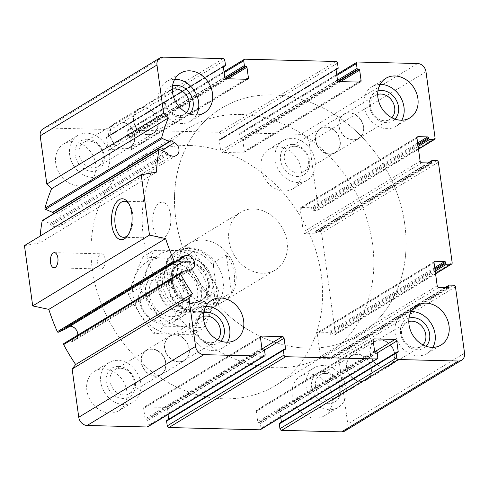 <?xml version="1.0" encoding="UTF-8"?>
<svg xmlns="http://www.w3.org/2000/svg" width="489" height="489" viewBox="0 0 489 489"><rect width="100%" height="100%" fill="white"/><g stroke="black" fill="none" stroke-linecap="round" stroke-linejoin="round"><path stroke-width="0.37" stroke-dasharray="2.44 1.83" d="M408.804 321.548A13.992 11.504 58.8 0 0 406.451 322.569A13.992 11.504 58.8 0 0 403.871 340.497A13.992 11.504 58.8 0 0 420.962 346.493A13.992 11.504 58.8 0 0 422.954 344.879M384.14 366.933A13.992 11.504 -121.2 0 1 371.023 356.487A13.992 11.504 -121.2 0 1 375.057 341.609A13.992 11.504 -121.2 0 1 380.479 340.21A13.992 11.504 -121.2 0 1 393.602 350.656A13.992 11.504 -121.2 0 1 389.562 365.534A13.992 11.504 -121.2 0 1 384.14 366.933M377.685 94.395A13.992 11.504 58.8 0 0 375.338 95.416A13.992 11.504 58.8 0 0 372.759 113.338A13.992 11.504 58.8 0 0 389.843 119.334A13.992 11.504 58.8 0 0 391.836 117.727M353.027 139.775A13.992 11.504 -121.2 0 1 339.904 129.328A13.992 11.504 -121.2 0 1 343.938 114.457A13.992 11.504 -121.2 0 1 349.366 113.051A13.992 11.504 -121.2 0 1 362.483 123.497A13.992 11.504 -121.2 0 1 358.449 138.375A13.992 11.504 -121.2 0 1 353.027 139.775M172.293 89.242A13.992 11.504 58.8 0 0 169.94 90.263A13.992 11.504 58.8 0 0 167.36 108.185A13.992 11.504 58.8 0 0 184.451 114.188A13.992 11.504 58.8 0 0 186.443 112.574M147.629 134.628A13.992 11.504 -121.2 0 1 134.512 124.182A13.992 11.504 -121.2 0 1 138.546 109.304A13.992 11.504 -121.2 0 1 143.968 107.904A13.992 11.504 -121.2 0 1 157.091 118.35A13.992 11.504 -121.2 0 1 153.057 133.222A13.992 11.504 -121.2 0 1 147.629 134.628M203.406 316.395A13.992 11.504 58.8 0 0 201.058 317.416A13.992 11.504 58.8 0 0 198.479 335.344A13.992 11.504 58.8 0 0 215.563 341.34A13.992 11.504 58.8 0 0 217.556 339.727M178.748 361.781A13.992 11.504 -121.2 0 1 165.63 351.334A13.992 11.504 -121.2 0 1 169.665 336.456A13.992 11.504 -121.2 0 1 175.086 335.057A13.992 11.504 -121.2 0 1 188.204 345.503A13.992 11.504 -121.2 0 1 184.17 360.381A13.992 11.504 -121.2 0 1 178.748 361.781M338.651 81.492L242.037 140.08L241.126 140.062A0.844 0.691 -121.2 0 1 240.288 139.237L239.628 134.414A1.681 1.381 -121.2 0 1 240.863 132.843L300.845 134.347A8.417 6.919 -121.2 0 1 309.219 142.568L318.302 208.907A1.681 1.381 -121.2 0 1 317.068 210.478L312.709 210.368A0.844 0.691 -121.2 0 1 311.872 209.549L311.731 208.54A0.844 0.691 -121.2 0 0 310.894 207.721L301.444 207.483A1.681 1.381 -121.2 0 0 300.209 209.054L303.351 231.969A1.681 1.381 -121.2 0 0 305.026 233.614L314.476 233.852A0.844 0.691 -121.2 0 0 315.093 233.07L314.953 232.061A0.844 0.691 -121.2 0 1 315.57 231.279L319.934 231.383A1.681 1.381 -121.2 0 1 321.609 233.033L335.375 333.541A1.681 1.381 -121.2 0 1 334.14 335.112L329.782 335.002A0.844 0.691 -121.2 0 1 328.944 334.183L328.804 333.174A0.844 0.691 -121.2 0 0 327.966 332.355L318.516 332.117A1.681 1.381 -121.2 0 0 317.282 333.687L320.423 356.603A1.681 1.381 -121.2 0 0 322.098 358.248L331.548 358.486A0.844 0.691 -121.2 0 0 332.165 357.704L332.025 356.695A0.844 0.691 -121.2 0 1 332.642 355.913L337.007 356.023A1.681 1.381 -121.2 0 1 338.681 357.667L347.771 424A8.417 6.919 -121.2 0 1 344.861 431.017M279.574 423.187A0.844 0.691 -121.2 0 1 279.897 423.101L280.808 423.126A0.844 0.691 -121.2 0 0 281.426 422.337L281.389 422.08M280.741 417.337L279.989 411.885A1.681 1.381 -121.2 0 0 278.32 410.24L257.599 409.721A1.681 1.381 -121.2 0 0 256.364 411.292L257.795 421.744A0.844 0.691 -121.2 0 0 258.632 422.569L259.543 422.588A0.844 0.691 -121.2 0 1 260.38 423.413L261.04 428.236A1.681 1.381 -121.2 0 1 260.46 429.642M166.877 420.357A0.844 0.691 -121.2 0 1 167.201 420.271L168.112 420.296A0.844 0.691 -121.2 0 0 168.729 419.513L168.693 419.256M168.045 414.513L167.299 409.061A1.681 1.381 -121.2 0 0 165.624 407.41L144.903 406.891A1.681 1.381 -121.2 0 0 143.668 408.468L145.099 418.92A0.844 0.691 -121.2 0 0 145.936 419.739L146.847 419.764A0.844 0.691 -121.2 0 1 147.684 420.583L148.344 425.412A1.681 1.381 -121.2 0 1 147.764 426.811M63.894 343.522L70.147 340.79A0.844 0.691 -121.2 0 1 71.15 341.267A0.844 0.691 -121.2 0 0 72.225 341.713L75.135 339.934A7.573 6.229 -121.2 0 0 77.806 335.081M181.725 257.789L68.533 326.432A7.573 6.229 -121.2 0 1 69.97 326.224M68.533 326.432L65.22 327.379A0.844 0.691 -121.2 0 0 64.878 328.437A0.844 0.691 -121.2 0 1 64.744 329.39M24.45 245.612L39.719 242.941A176.78 145.337 -121.2 0 1 40.165 236.077M156.504 172.122L39.719 242.941M42.445 220.46A0.844 0.691 -121.2 0 1 43.05 220.435L50.098 223.497A0.844 0.691 -121.2 0 1 50.648 224.555A0.844 0.691 -121.2 0 0 51.284 225.637L54.878 226.755A7.573 6.229 -121.2 0 0 59.554 226.285A7.573 6.229 -121.2 0 0 62.17 219.983A7.573 6.229 -121.2 0 0 57.812 213.491L55.807 212.354M54.438 211.578L54.395 211.56A0.844 0.691 -121.2 0 0 53.435 211.951A0.844 0.691 -121.2 0 1 53.154 212.354M43.111 128.809A8.417 6.919 -121.2 0 1 46.376 127.965L106.357 129.469A1.681 1.381 -121.2 0 1 108.032 131.113L108.692 135.936A0.844 0.691 -121.2 0 1 108.075 136.724L107.164 136.7A0.844 0.691 -121.2 0 0 106.547 137.488L107.983 147.941A1.681 1.381 -121.2 0 0 109.658 149.585L130.374 150.105A1.681 1.381 -121.2 0 0 131.608 148.534L130.178 138.081A0.844 0.691 -121.2 0 0 129.34 137.256L128.43 137.232A0.844 0.691 -121.2 0 1 127.592 136.413L126.932 131.584A1.681 1.381 -121.2 0 1 128.167 130.013L219.048 132.293A1.681 1.381 -121.2 0 1 220.722 133.937L221.389 138.766A0.844 0.691 -121.2 0 1 220.771 139.548L219.861 139.524A0.844 0.691 -121.2 0 0 219.243 140.312L220.673 150.765A1.681 1.381 -121.2 0 0 222.348 152.409L243.07 152.929A1.681 1.381 -121.2 0 0 244.304 151.358L242.874 140.905A0.844 0.691 -121.2 0 0 242.037 140.08M78.76 185.869A23.148 19.034 -121.2 0 1 57.048 168.583A23.148 19.034 -121.2 0 1 63.729 143.962A23.148 19.034 -121.2 0 1 72.702 141.645A23.148 19.034 -121.2 0 1 94.414 158.931A23.148 19.034 -121.2 0 1 87.733 183.552A23.148 19.034 -121.2 0 1 78.76 185.869M284.152 191.022A23.148 19.034 -121.2 0 1 262.446 173.736A23.148 19.034 -121.2 0 1 269.121 149.114A23.148 19.034 -121.2 0 1 278.094 146.798A23.148 19.034 -121.2 0 1 299.806 164.084A23.148 19.034 -121.2 0 1 293.131 188.705A23.148 19.034 -121.2 0 1 284.152 191.022M315.271 418.181A23.148 19.034 -121.2 0 1 293.559 400.888A23.148 19.034 -121.2 0 1 300.24 376.273A23.148 19.034 -121.2 0 1 309.213 373.951A23.148 19.034 -121.2 0 1 330.925 391.243A23.148 19.034 -121.2 0 1 324.244 415.858A23.148 19.034 -121.2 0 1 315.271 418.181M109.878 413.028A23.148 19.034 -121.2 0 1 88.167 395.742A23.148 19.034 -121.2 0 1 94.842 371.12A23.148 19.034 -121.2 0 1 103.821 368.804A23.148 19.034 -121.2 0 1 125.526 386.09A23.148 19.034 -121.2 0 1 118.851 410.711A23.148 19.034 -121.2 0 1 109.878 413.028M189.579 247.746A33.674 27.684 58.8 0 0 176.523 251.12A33.674 27.684 58.8 0 0 170.313 294.268A33.674 27.684 58.8 0 0 211.45 308.706A33.674 27.684 58.8 0 0 221.156 272.893A33.674 27.684 58.8 0 0 189.579 247.746M202.385 239.983A33.674 27.684 58.8 0 0 189.329 243.357A33.674 27.684 58.8 0 0 183.118 286.499A33.674 27.684 58.8 0 0 224.255 300.937A33.674 27.684 58.8 0 0 233.962 265.13A33.674 27.684 58.8 0 0 202.385 239.983M189.445 145.502A132.586 109.004 58.8 0 0 138.039 158.778A132.586 109.004 58.8 0 0 113.589 328.669A132.586 109.004 58.8 0 0 275.545 385.515A132.586 109.004 58.8 0 0 313.785 244.512A132.586 109.004 58.8 0 0 189.445 145.502M272.929 94.866A132.586 109.004 58.8 0 0 221.529 108.148A132.586 109.004 58.8 0 0 197.079 278.039A132.586 109.004 58.8 0 0 359.03 334.879A132.586 109.004 58.8 0 0 397.27 193.876A132.586 109.004 58.8 0 0 272.929 94.866A132.586 109.004 58.8 0 0 221.529 108.148A132.586 109.004 58.8 0 0 197.079 278.039A132.586 109.004 58.8 0 0 359.03 334.879A132.586 109.004 58.8 0 0 397.27 193.876A132.586 109.004 58.8 0 0 272.929 94.866M105.135 259.182A7.573 3.814 91.4 0 1 101.26 268.993A7.573 3.814 91.4 0 1 97.635 261.322A7.573 3.814 91.4 0 1 101.639 253.84A7.573 3.814 91.4 0 1 105.135 259.182M128.894 203.852A18.026 9.077 91.4 0 1 129.573 204.769A18.026 9.077 91.4 0 1 132.69 213.962A18.026 9.077 91.4 0 1 128.833 234.06A18.026 9.077 91.4 0 1 128.118 234.94M170.563 214.909A18.026 9.077 91.4 0 1 161.339 238.253A18.026 9.077 91.4 0 1 152.715 220.001A18.026 9.077 91.4 0 1 162.244 202.208A18.026 9.077 91.4 0 1 170.563 214.909M117.751 360.35A23.148 19.034 58.8 0 0 108.778 362.673A23.148 19.034 58.8 0 0 104.505 392.337A23.148 19.034 58.8 0 0 132.782 402.258A23.148 19.034 58.8 0 0 139.463 377.642A23.148 19.034 58.8 0 0 117.751 360.35M118.576 366.383A16.834 13.845 58.8 0 0 109.285 390.191A16.834 13.845 58.8 0 0 134.475 390.821A16.834 13.845 58.8 0 0 118.576 366.383M120.337 368.26A13.992 11.504 58.8 0 0 114.909 369.666A13.992 11.504 58.8 0 0 112.329 387.588A13.992 11.504 58.8 0 0 129.42 393.584A13.992 11.504 58.8 0 0 133.454 378.706A13.992 11.504 58.8 0 0 120.337 368.26M155.392 375.949A13.992 11.504 -121.2 0 1 142.275 365.503A13.992 11.504 -121.2 0 1 146.309 350.625A13.992 11.504 -121.2 0 1 151.731 349.225A13.992 11.504 -121.2 0 1 164.848 359.672A13.992 11.504 -121.2 0 1 160.814 374.543A13.992 11.504 -121.2 0 1 155.392 375.949M323.143 365.503A23.148 19.034 58.8 0 0 314.17 367.82A23.148 19.034 58.8 0 0 309.898 397.484A23.148 19.034 58.8 0 0 338.18 407.41A23.148 19.034 58.8 0 0 344.855 382.789A23.148 19.034 58.8 0 0 323.143 365.503M323.969 371.536A16.834 13.845 58.8 0 0 314.684 395.344A16.834 13.845 58.8 0 0 339.867 395.974A16.834 13.845 58.8 0 0 323.969 371.536M325.729 373.413A13.992 11.504 58.8 0 0 320.307 374.812A13.992 11.504 58.8 0 0 317.728 392.74A13.992 11.504 58.8 0 0 334.812 398.737A13.992 11.504 58.8 0 0 338.846 383.859A13.992 11.504 58.8 0 0 325.729 373.413M360.784 381.096A13.992 11.504 -121.2 0 1 347.667 370.65A13.992 11.504 -121.2 0 1 351.701 355.778A13.992 11.504 -121.2 0 1 357.123 354.372A13.992 11.504 -121.2 0 1 370.24 364.818A13.992 11.504 -121.2 0 1 366.206 379.696A13.992 11.504 -121.2 0 1 360.784 381.096M292.031 138.35A23.148 19.034 58.8 0 0 283.052 140.667A23.148 19.034 58.8 0 0 278.785 170.331A23.148 19.034 58.8 0 0 307.061 180.258A23.148 19.034 58.8 0 0 313.736 155.636A23.148 19.034 58.8 0 0 292.031 138.35M292.856 144.377A16.834 13.845 58.8 0 0 283.565 168.185A16.834 13.845 58.8 0 0 308.748 168.815A16.834 13.845 58.8 0 0 292.856 144.377M294.61 146.26A13.992 11.504 58.8 0 0 289.188 147.66A13.992 11.504 58.8 0 0 286.609 165.582A13.992 11.504 58.8 0 0 303.7 171.584A13.992 11.504 58.8 0 0 307.734 156.706A13.992 11.504 58.8 0 0 294.61 146.26M329.665 153.943A13.992 11.504 -121.2 0 1 316.548 143.497A13.992 11.504 -121.2 0 1 320.582 128.619A13.992 11.504 -121.2 0 1 326.01 127.219A13.992 11.504 -121.2 0 1 339.128 137.666A13.992 11.504 -121.2 0 1 335.093 152.544A13.992 11.504 -121.2 0 1 329.665 153.943M86.632 133.197A23.148 19.034 58.8 0 0 77.659 135.514A23.148 19.034 58.8 0 0 73.387 165.178A23.148 19.034 58.8 0 0 101.669 175.105A23.148 19.034 58.8 0 0 108.344 150.484A23.148 19.034 58.8 0 0 86.632 133.197M87.458 139.224A16.834 13.845 58.8 0 0 78.173 163.033A16.834 13.845 58.8 0 0 103.356 163.668A16.834 13.845 58.8 0 0 87.458 139.224M89.218 141.107A13.992 11.504 58.8 0 0 83.796 142.507A13.992 11.504 58.8 0 0 81.217 160.435A13.992 11.504 58.8 0 0 98.301 166.431A13.992 11.504 58.8 0 0 102.335 151.553A13.992 11.504 58.8 0 0 89.218 141.107M124.273 148.79A13.992 11.504 -121.2 0 1 111.156 138.344A13.992 11.504 -121.2 0 1 115.19 123.466A13.992 11.504 -121.2 0 1 120.612 122.067A13.992 11.504 -121.2 0 1 133.729 132.513A13.992 11.504 -121.2 0 1 129.695 147.391A13.992 11.504 -121.2 0 1 124.273 148.79M205.814 306.426A23.148 19.034 58.8 0 0 197.69 308.742A23.148 19.034 58.8 0 0 193.424 338.406A23.148 19.034 58.8 0 0 221.7 348.333A23.148 19.034 58.8 0 0 227.513 342.202M203.65 312.954A16.834 13.845 58.8 0 0 197.862 335.717A16.834 13.845 58.8 0 0 220.722 341.102M174.695 79.267A23.148 19.034 58.8 0 0 166.578 81.59A23.148 19.034 58.8 0 0 162.305 111.254A23.148 19.034 58.8 0 0 190.588 121.18A23.148 19.034 58.8 0 0 196.395 115.049M172.538 85.801A16.834 13.845 58.8 0 0 166.743 108.558A16.834 13.845 58.8 0 0 189.604 113.949M380.094 84.42A23.148 19.034 58.8 0 0 371.97 86.742A23.148 19.034 58.8 0 0 367.704 116.406A23.148 19.034 58.8 0 0 395.98 126.327A23.148 19.034 58.8 0 0 401.793 120.202M377.93 90.954A16.834 13.845 58.8 0 0 372.141 113.711A16.834 13.845 58.8 0 0 395.002 119.102M411.206 311.579A23.148 19.034 58.8 0 0 403.089 313.895A23.148 19.034 58.8 0 0 398.816 343.559A23.148 19.034 58.8 0 0 427.099 353.486A23.148 19.034 58.8 0 0 432.906 347.355M409.042 318.107A16.834 13.845 58.8 0 0 403.254 340.87A16.834 13.845 58.8 0 0 426.115 346.255M155.435 376.255A14.309 11.767 -121.2 0 1 142.012 365.57A14.309 11.767 -121.2 0 1 146.138 350.35A14.309 11.767 -121.2 0 1 163.619 356.481A14.309 11.767 -121.2 0 1 160.979 374.819A14.309 11.767 -121.2 0 1 155.435 376.255M178.791 362.092A14.309 11.767 -121.2 0 1 165.368 351.402A14.309 11.767 -121.2 0 1 169.494 336.181A14.309 11.767 -121.2 0 1 186.975 342.318A14.309 11.767 -121.2 0 1 184.341 360.656A14.309 11.767 -121.2 0 1 178.791 362.092M124.316 149.096A14.309 11.767 -121.2 0 1 110.893 138.411A14.309 11.767 -121.2 0 1 115.025 123.191A14.309 11.767 -121.2 0 1 132.507 129.328A14.309 11.767 -121.2 0 1 129.866 147.666A14.309 11.767 -121.2 0 1 124.316 149.096M147.672 134.933A14.309 11.767 -121.2 0 1 134.255 124.249A14.309 11.767 -121.2 0 1 138.381 109.029A14.309 11.767 -121.2 0 1 155.863 115.166A14.309 11.767 -121.2 0 1 153.222 133.503A14.309 11.767 -121.2 0 1 147.672 134.933M329.708 154.249A14.309 11.767 -121.2 0 1 316.291 143.564A14.309 11.767 -121.2 0 1 320.417 128.344A14.309 11.767 -121.2 0 1 337.899 134.481A14.309 11.767 -121.2 0 1 335.258 152.819A14.309 11.767 -121.2 0 1 329.708 154.249M353.064 140.086A14.309 11.767 -121.2 0 1 339.647 129.396A14.309 11.767 -121.2 0 1 343.773 114.181A14.309 11.767 -121.2 0 1 361.255 120.312A14.309 11.767 -121.2 0 1 358.614 138.65A14.309 11.767 -121.2 0 1 353.064 140.086M360.827 381.408A14.309 11.767 -121.2 0 1 347.404 370.717A14.309 11.767 -121.2 0 1 351.536 355.497A14.309 11.767 -121.2 0 1 369.012 361.634A14.309 11.767 -121.2 0 1 366.377 379.971A14.309 11.767 -121.2 0 1 360.827 381.408M384.183 367.239A14.309 11.767 -121.2 0 1 370.76 356.554A14.309 11.767 -121.2 0 1 374.892 341.334A14.309 11.767 -121.2 0 1 392.374 347.471A14.309 11.767 -121.2 0 1 389.733 365.809A14.309 11.767 -121.2 0 1 384.183 367.239M170.478 296.395L166.138 264.726A31.987 26.302 58.8 0 1 213.4 265.912L217.733 297.581A31.987 26.302 58.8 0 1 170.478 296.395L171.694 298.816A33.674 27.684 58.8 0 0 210.215 309.451A33.674 27.684 58.8 0 0 218.956 300.001L217.733 297.581M213.4 265.912L213.815 262.501A33.674 27.684 58.8 0 0 188.351 248.491A33.674 27.684 58.8 0 0 175.294 251.866A33.674 27.684 58.8 0 0 166.56 261.315L166.138 264.726M253.608 208.919A33.674 27.684 58.8 0 0 240.551 212.293A33.674 27.684 58.8 0 0 234.341 255.441A33.674 27.684 58.8 0 0 275.472 269.873A33.674 27.684 58.8 0 0 285.185 234.066A33.674 27.684 58.8 0 0 253.608 208.919M166.56 261.315L179.06 253.736A33.674 27.684 -121.2 0 0 184.194 291.236L179.06 253.736M171.694 298.816L184.194 291.236M218.956 300.001L231.45 292.422A33.674 27.684 -121.2 0 0 226.315 254.922L231.45 292.422M213.815 262.501L226.315 254.922M240.661 114.438A132.586 109.004 58.8 0 0 189.261 127.715A132.586 109.004 58.8 0 0 164.805 297.605A132.586 109.004 58.8 0 0 326.762 354.452A132.586 109.004 58.8 0 0 365.002 213.448A132.586 109.004 58.8 0 0 240.661 114.438M156.272 279.995A22.023 18.111 58.8 0 0 144.121 311.138A22.023 18.111 58.8 0 0 177.073 311.97A22.023 18.111 58.8 0 0 156.272 279.995M157.421 275.961A25.257 20.764 58.8 0 0 147.635 278.486A25.257 20.764 58.8 0 0 142.977 310.851A25.257 20.764 58.8 0 0 173.821 321.676A25.257 20.764 58.8 0 0 181.107 294.818A25.257 20.764 58.8 0 0 157.421 275.961M181.242 261.511A25.257 20.764 58.8 0 0 171.45 264.042A25.257 20.764 58.8 0 0 166.792 296.401A25.257 20.764 58.8 0 0 197.642 307.233A25.257 20.764 58.8 0 0 205.019 298.345A25.257 20.764 58.8 0 0 182.739 261.609A25.257 20.764 58.8 0 0 181.242 261.511M132.996 295.203A39.774 32.702 58.8 0 0 189.035 329.397A39.774 32.702 58.8 0 0 180.019 263.589A39.774 32.702 58.8 0 0 132.996 295.203M145.539 295.515A25.257 20.764 58.8 0 0 181.119 317.227A25.257 20.764 58.8 0 0 175.398 275.448A25.257 20.764 58.8 0 0 145.539 295.515M193.357 334.256C179.176 334.568 165.881 334.231 153.479 333.254C144.029 320.998 135.636 308.101 128.307 294.561C132.146 282.636 137.048 270.075 143.014 256.866C155.074 257.837 168.369 258.168 182.892 257.862C190.221 271.407 198.613 284.305 208.063 296.56C202.098 309.769 197.195 322.33 193.357 334.256L203.98 327.807C209.946 314.598 214.848 302.037 218.687 290.118C211.358 276.572 202.972 263.675 193.516 251.419C181.456 250.447 168.161 250.117 153.638 250.423C149.799 262.342 144.897 274.904 138.931 288.113C148.387 300.368 156.773 313.266 164.102 326.811C178.289 326.493 191.578 326.829 203.98 327.807M143.014 256.866L153.638 250.423M182.892 257.862L193.516 251.419M128.307 294.561L138.931 288.113M153.479 333.254L164.102 326.811M208.063 296.56L218.687 290.118M157.831 288.064A25.257 20.764 58.8 0 0 193.412 309.775A25.257 20.764 58.8 0 0 187.69 267.99A25.257 20.764 58.8 0 0 157.831 288.064M145.294 287.746A39.774 32.702 58.8 0 0 201.327 321.945A39.774 32.702 58.8 0 0 192.311 256.138A39.774 32.702 58.8 0 0 145.294 287.746M149.383 294.739A22.408 18.423 58.8 0 0 180.355 314.384A22.408 18.423 58.8 0 0 184.487 285.674A22.408 18.423 58.8 0 0 157.116 276.065A22.408 18.423 58.8 0 0 149.383 294.739M158.907 288.962A22.408 18.423 58.8 0 0 189.879 308.608A22.408 18.423 58.8 0 0 194.011 279.897A22.408 18.423 58.8 0 0 166.639 270.289A22.408 18.423 58.8 0 0 158.907 288.962M357.642 62.017L240.863 132.843M417.624 63.521L300.845 134.347M425.998 71.749L309.219 142.568M435.088 138.081L318.302 208.907M418.468 148.986L317.068 210.478M418.119 146.443L312.709 210.368M417.948 145.215L311.872 209.549M417.814 144.212L311.731 208.54M417.643 142.984L310.894 207.721M417.123 137.33L301.444 207.483M416.995 138.228L300.209 209.054M420.13 161.15L303.351 231.969M421.805 162.794L305.026 233.614M431.255 163.026L314.476 233.852M430.607 163.014L315.093 233.07M428.884 162.971L314.953 232.061M432.355 160.453L315.57 231.279M436.714 160.563L319.934 231.383M438.389 162.207L321.609 233.033M452.16 262.715L335.375 333.541M435.54 273.62L334.14 335.112M435.192 271.077L329.782 335.002M435.021 269.849L328.944 334.183M434.886 268.846L328.804 333.174M434.715 267.617L327.966 332.355M434.195 261.963L318.516 332.117M434.067 262.862L317.282 333.687M437.203 285.784L320.423 356.603M438.877 287.428L322.098 358.248M448.327 287.66L331.548 358.486M447.679 287.648L332.165 357.704M445.956 287.605L332.025 356.695M449.428 285.087L332.642 355.913M453.786 285.197L337.007 356.023M455.461 286.841L338.681 357.667M464.55 353.18L347.771 424M396.683 352.276L279.897 423.101M397.588 352.3L280.808 423.126M396.94 352.282L281.426 422.337M377.208 352.93L279.989 411.885M375.002 351.603L278.32 410.24M373.272 339.568L257.599 409.721M373.144 340.466L256.364 411.292M374.574 350.919L257.795 421.744M375.411 351.744L258.632 422.569M376.322 351.768L259.543 422.588M377.16 352.587L260.38 423.413M377.82 357.416L261.04 428.236M283.987 349.452L167.201 420.271M284.898 349.476L168.112 420.296M284.243 349.458L168.729 419.513M264.512 350.1L167.299 409.061M262.306 348.779L165.624 407.41M260.582 336.738L144.903 406.891M260.448 337.642L143.668 408.468M261.884 348.095L145.099 418.92M262.721 348.92L145.936 419.739M263.626 348.938L146.847 419.764M264.463 349.763L147.684 420.583M265.124 354.586L148.344 425.412M186.926 269.971L70.147 340.79M187.935 270.448L71.15 341.267M189.005 270.888L72.225 341.713L189.005 270.888M188.919 270.93L75.135 339.934M181.743 256.713L65.22 327.379M181.657 257.611L64.878 328.437M159.83 149.61L43.05 220.435M166.877 152.678L50.098 223.497M167.427 153.729L50.648 224.555M168.063 154.811L51.284 225.637M171.663 155.93L54.878 226.755M161.761 150.453L57.812 213.491M170.099 141.388L54.395 211.56M170.215 141.125L53.435 211.951M163.155 57.14L46.376 127.965M223.137 58.643L106.357 129.469M224.812 60.288L108.032 131.113M225.472 65.11L108.692 135.936M223.351 66.81L108.075 136.724M223.394 66.211L107.164 136.7M223.332 66.663L106.547 137.488M224.763 77.115L107.983 147.941M226.438 78.76L109.658 149.585M247.159 79.279L130.374 150.105M245.857 79.249L131.608 148.534M227.929 78.796L130.178 138.081M225.955 78.662L129.34 137.256M225.478 78.381L128.43 137.232M224.836 77.439L127.592 136.413M224.151 72.629L126.932 131.584M244.952 59.193L128.167 130.013M335.833 61.473L219.048 132.293M337.508 63.118L220.722 133.937M338.168 67.94L221.389 138.766M336.047 69.64L220.771 139.548M336.09 69.041L219.861 139.524M336.022 69.487L219.243 140.312M337.459 79.939L220.673 150.765M339.134 81.59L222.348 152.409M359.855 82.109L243.07 152.929M358.547 82.073L244.304 151.358M340.619 81.626L242.874 140.905M338.168 81.205L241.126 140.062M337.532 80.263L240.288 139.237M336.842 75.459L239.628 134.414M188.797 258.235A23.992 19.725 58.8 0 0 175.563 292.165A23.992 19.725 58.8 0 0 211.45 293.064A23.992 19.725 58.8 0 0 188.797 258.235M186.578 262.037A21.62 17.775 58.8 0 0 174.604 292.532A21.62 17.775 58.8 0 0 206.933 293.571A21.62 17.775 58.8 0 0 187.862 262.116A21.62 17.775 58.8 0 0 186.578 262.037M187.018 261.927A21.467 17.647 58.8 0 0 178.699 264.078A21.467 17.647 58.8 0 0 174.738 291.585A21.467 17.647 58.8 0 0 200.961 300.79A21.467 17.647 58.8 0 0 207.153 277.96A21.467 17.647 58.8 0 0 187.018 261.927M187.898 261.395A21.467 17.647 58.8 0 0 179.579 263.547A21.467 17.647 58.8 0 0 175.618 291.053A21.467 17.647 58.8 0 0 201.841 300.252A21.467 17.647 58.8 0 0 208.033 277.428A21.467 17.647 58.8 0 0 187.898 261.395M389.562 365.534L420.962 346.493M375.057 341.609L406.451 322.569M358.449 138.375L389.843 119.334M343.938 114.457L375.338 95.416M153.057 133.222L184.451 114.188M138.546 109.304L169.94 90.263M184.17 360.381L215.563 341.34M169.665 336.456L201.058 317.416M418.492 149.194L317.722 210.313M417.575 136.828L300.79 207.654M431.585 162.947L314.8 233.766M428.052 162.947L315.246 231.358M435.565 273.828L334.794 334.947M434.648 261.462L317.862 332.288M448.657 287.581L331.872 358.4M445.124 287.581L332.318 355.992M397.918 352.214L281.132 423.04M373.724 339.066L256.945 409.886M285.221 349.39L168.442 420.21M261.034 336.236L144.249 407.062M181.859 256.615L65.08 327.441M176.34 155.465L59.554 226.285M170.496 140.716L53.717 211.541M223.363 66.92L108.399 136.639M223.62 65.96L106.84 136.786M247.813 79.114L131.028 149.934M224.017 71.663L127.513 130.184M336.059 69.744L221.095 139.463M336.316 68.79L219.537 139.609M360.503 81.938L243.724 152.764M336.707 74.487L240.209 133.008M211.45 308.706L224.255 300.937M176.523 251.12L189.329 243.357M275.545 385.515L326.762 354.452M138.039 158.778L189.261 127.715M53.998 267.807L101.26 268.993M54.383 252.66L101.639 253.84M129.573 204.769L128.228 202.752M128.833 234.06L127.391 236.01M123.46 237.306L161.339 238.253M124.365 201.26L162.244 202.208M118.851 410.711L132.782 402.258M94.842 371.12L108.778 362.673M129.42 393.584L160.814 374.543M114.909 369.666L146.309 350.625M324.244 415.858L338.18 407.41M300.24 376.273L314.17 367.82M334.812 398.737L366.206 379.696M320.307 374.812L351.701 355.778M293.131 188.705L307.061 180.258M269.121 149.114L283.052 140.667M303.7 171.584L335.093 152.544M289.188 147.66L320.582 128.619M87.733 183.552L101.669 175.105M63.729 143.962L77.659 135.514M98.301 166.431L129.695 147.391M83.796 142.507L115.19 123.466M221.7 348.333L235.637 339.886M197.69 308.742L211.627 300.295M190.588 121.18L204.518 112.727M166.578 81.59L180.508 73.142M395.98 126.327L409.91 117.88M371.97 86.742L385.9 78.289M427.099 353.486L441.029 345.038M403.089 313.895L417.019 305.448M160.979 374.819L184.341 360.656M146.138 350.35L169.494 336.181M129.866 147.666L153.222 133.503M115.025 123.191L138.381 109.029M335.258 152.819L358.614 138.65M320.417 128.344L343.773 114.181M366.377 379.971L389.733 365.809M351.536 355.497L374.892 341.334M210.215 309.451L275.472 269.873M175.294 251.866L240.551 212.293M173.821 321.676L197.642 307.233M147.635 278.486L171.45 264.042M205.019 298.345L206.933 293.571C205.631 296.744 203.638 299.152 200.961 300.79L201.841 300.252C193.271 304.47 185.031 301.896 177.128 292.526C174.17 288.321 172.562 283.803 172.299 278.974C172.201 271.847 174.628 266.707 179.579 263.547L178.699 264.078L186.627 262.043L187.862 262.116L182.739 261.609M180.355 314.384L189.879 308.608M157.116 276.065L166.639 270.289"/><path stroke-width="0.73" d="M422.954 344.879A13.992 11.504 58.8 0 0 424.403 330.185A13.992 11.504 58.8 0 0 411.872 321.169A13.992 11.504 58.8 0 0 408.804 321.548M391.836 117.727A13.992 11.504 58.8 0 0 393.29 103.032A13.992 11.504 58.8 0 0 380.76 94.016A13.992 11.504 58.8 0 0 377.685 94.395M186.443 112.574A13.992 11.504 58.8 0 0 187.892 97.879A13.992 11.504 58.8 0 0 175.368 88.864A13.992 11.504 58.8 0 0 172.293 89.242M217.556 339.727A13.992 11.504 58.8 0 0 219.011 325.032A13.992 11.504 58.8 0 0 206.48 316.016A13.992 11.504 58.8 0 0 203.406 316.395M428.517 137.721A0.844 0.691 -121.2 0 0 427.679 136.896L418.223 136.657A1.681 1.381 -121.2 0 0 416.995 138.228L420.13 161.15A1.681 1.381 -121.2 0 0 421.805 162.794L431.255 163.026A0.844 0.691 -121.2 0 0 431.873 162.244L431.738 161.236A0.844 0.691 -121.2 0 1 432.355 160.453L436.714 160.563A1.681 1.381 -121.2 0 1 438.389 162.207L452.16 262.715A1.681 1.381 -121.2 0 1 450.925 264.292L446.561 264.182A0.844 0.691 -121.2 0 1 445.724 263.357L445.589 262.355A0.844 0.691 -121.2 0 0 444.752 261.529L435.296 261.291A1.681 1.381 -121.2 0 0 434.067 262.862L437.203 285.784A1.681 1.381 -121.2 0 0 438.877 287.428L448.327 287.66A0.844 0.691 -121.2 0 0 448.945 286.878L448.81 285.869A0.844 0.691 -121.2 0 1 449.428 285.087L453.786 285.197A1.681 1.381 -121.2 0 1 455.461 286.841L464.55 353.18A8.417 6.919 -121.2 0 1 461.647 360.191A8.417 6.919 -121.2 0 1 458.382 361.035L398.401 359.531A1.681 1.381 -121.2 0 1 396.726 357.887L396.066 353.064A0.844 0.691 -121.2 0 1 396.683 352.276L397.588 352.3A0.844 0.691 -121.2 0 0 398.205 351.512L396.775 341.059A1.681 1.381 -121.2 0 0 395.1 339.415L374.378 338.895A1.681 1.381 -121.2 0 0 373.144 340.466L374.574 350.919A0.844 0.691 -121.2 0 0 375.411 351.744L376.322 351.768A0.844 0.691 -121.2 0 1 377.16 352.587L377.82 357.416A1.681 1.381 -121.2 0 1 376.585 358.987L285.704 356.707A1.681 1.381 -121.2 0 1 284.03 355.063L283.369 350.234A0.844 0.691 -121.2 0 1 283.987 349.452L284.898 349.476A0.844 0.691 -121.2 0 0 285.515 348.688L284.078 338.235A1.681 1.381 -121.2 0 0 282.404 336.591L261.682 336.071A1.681 1.381 -121.2 0 0 260.448 337.642L261.884 348.095A0.844 0.691 -121.2 0 0 262.721 348.92L263.626 348.938A0.844 0.691 -121.2 0 1 264.463 349.763L265.124 354.586A1.681 1.381 -121.2 0 1 263.895 356.157L203.913 354.653A8.417 6.919 -121.2 0 1 195.539 346.432L188.931 298.186L192.44 293.712A176.78 145.337 -121.2 0 1 180.423 273.761A0.844 0.691 -121.2 0 1 180.673 272.697L186.926 269.971A0.844 0.691 -121.2 0 1 187.935 270.448A0.844 0.691 -121.2 0 0 189.005 270.888L191.914 269.115A7.573 6.229 -121.2 0 0 193.699 260.142A7.573 6.229 -121.2 0 0 185.319 255.613L182 256.554A0.844 0.691 -121.2 0 0 181.657 257.611A0.844 0.691 -121.2 0 1 181.395 258.644L175.141 261.377A0.844 0.691 -121.2 0 1 174.121 260.869A176.78 145.337 -121.2 0 1 165.6 238.546L149.493 235.093L141.229 174.787L156.504 172.122A176.78 145.337 -121.2 0 1 158.943 150.074A0.844 0.691 -121.2 0 1 159.83 149.61L166.877 152.678A0.844 0.691 -121.2 0 1 167.427 153.729A0.844 0.691 -121.2 0 0 168.063 154.811L171.663 155.93A7.573 6.229 -121.2 0 0 176.34 155.465A7.573 6.229 -121.2 0 0 178.95 149.157A7.573 6.229 -121.2 0 0 174.597 142.666L171.181 140.734A0.844 0.691 -121.2 0 0 170.215 141.125A0.844 0.691 -121.2 0 1 169.335 141.553L162.293 138.491A0.844 0.691 -121.2 0 1 161.743 137.409A176.78 145.337 -121.2 0 1 168.363 117.922L163.595 113.246L156.987 65A8.417 6.919 -121.2 0 1 159.891 57.983A8.417 6.919 -121.2 0 1 163.155 57.14L223.137 58.643A1.681 1.381 -121.2 0 1 224.812 60.288L225.472 65.11A0.844 0.691 -121.2 0 1 224.854 65.899L223.95 65.874A0.844 0.691 -121.2 0 0 223.332 66.663L224.763 77.115A1.681 1.381 -121.2 0 0 226.438 78.76L247.159 79.279A1.681 1.381 -121.2 0 0 248.394 77.708L246.963 67.256A0.844 0.691 -121.2 0 0 246.126 66.431L245.215 66.412A0.844 0.691 -121.2 0 1 244.378 65.587L243.718 60.764A1.681 1.381 -121.2 0 1 244.952 59.193L335.833 61.473A1.681 1.381 -121.2 0 1 337.508 63.118L338.168 67.94A0.844 0.691 -121.2 0 1 337.551 68.729L336.64 68.704A0.844 0.691 -121.2 0 0 336.022 69.487L337.459 79.939A1.681 1.381 -121.2 0 0 339.134 81.59L359.855 82.109A1.681 1.381 -121.2 0 0 361.084 80.532L359.653 70.08A0.844 0.691 -121.2 0 0 358.816 69.261L357.911 69.236A0.844 0.691 -121.2 0 1 357.074 68.417L356.408 63.588A1.681 1.381 -121.2 0 1 357.642 62.017L417.624 63.521A8.417 6.919 -121.2 0 1 425.998 71.749L435.088 138.081A1.681 1.381 -121.2 0 1 433.853 139.652L429.489 139.548A0.844 0.691 -121.2 0 1 428.651 138.723L428.517 137.721L417.814 144.212M461.647 360.191L344.861 431.017A8.417 6.919 -121.2 0 1 341.597 431.86L281.615 430.357A1.681 1.381 -121.2 0 1 279.94 428.712L279.28 423.89A0.844 0.691 -121.2 0 1 279.574 423.187L396.353 352.361M281.389 422.08L280.741 417.337M377.239 358.816L260.46 429.642A1.681 1.381 -121.2 0 1 259.806 429.807L168.925 427.527A1.681 1.381 -121.2 0 1 167.25 425.882L166.59 421.06A0.844 0.691 -121.2 0 1 166.877 420.357L283.657 349.537M168.693 419.256L168.045 414.513M264.543 355.992L147.764 426.811A1.681 1.381 -121.2 0 1 147.11 426.983L87.128 425.479A8.417 6.919 -121.2 0 1 78.753 417.251L72.146 369.012L75.661 364.537A176.78 145.337 -121.2 0 1 63.643 344.586A0.844 0.691 -121.2 0 1 63.894 343.522L180.545 272.776M188.931 298.186L72.146 369.012M192.44 293.712L75.661 364.537M69.97 326.224A7.573 6.229 -121.2 0 1 77.806 335.081M64.744 329.39A0.844 0.691 -121.2 0 1 64.609 329.47L58.356 332.202A0.844 0.691 -121.2 0 1 57.341 331.695A176.78 145.337 -121.2 0 1 48.821 309.372L32.708 305.918L24.45 245.612L141.229 174.787M165.6 238.546L48.821 309.372M149.493 235.093L32.708 305.918M131.767 213.186A20.471 10.312 91.4 0 1 127.391 236.01A20.471 10.312 91.4 0 1 113.784 232.697A20.471 10.312 91.4 0 1 114.469 205.374A20.471 10.312 91.4 0 1 128.228 202.752A20.471 10.312 91.4 0 1 131.767 213.186M57.879 257.996A7.573 3.814 91.4 0 1 53.998 267.807A7.573 3.814 91.4 0 1 50.379 260.136A7.573 3.814 91.4 0 1 54.383 252.66A7.573 3.814 91.4 0 1 57.879 257.996M40.165 236.077A176.78 145.337 -121.2 0 1 42.164 220.894A0.844 0.691 -121.2 0 1 42.445 220.46L159.231 149.634M55.807 212.354L54.438 211.578M169.94 141.535L53.154 212.354A0.844 0.691 -121.2 0 1 52.555 212.379L45.508 209.316A0.844 0.691 -121.2 0 1 44.964 208.228A176.78 145.337 -121.2 0 1 51.577 188.748L46.816 184.066L40.202 135.82A8.417 6.919 -121.2 0 1 43.111 128.809L159.891 57.983M168.363 117.922L51.577 188.748M163.595 113.246L46.816 184.066M195.545 115.049A23.148 19.034 -121.2 0 1 173.833 97.757A23.148 19.034 -121.2 0 1 180.508 73.142A23.148 19.034 -121.2 0 1 189.481 70.819A23.148 19.034 -121.2 0 1 211.193 88.112A23.148 19.034 -121.2 0 1 204.518 112.727A23.148 19.034 -121.2 0 1 195.545 115.049M400.937 120.196A23.148 19.034 -121.2 0 1 379.226 102.91A23.148 19.034 -121.2 0 1 385.9 78.289A23.148 19.034 -121.2 0 1 394.88 75.972A23.148 19.034 -121.2 0 1 416.585 93.258A23.148 19.034 -121.2 0 1 409.91 117.88A23.148 19.034 -121.2 0 1 400.937 120.196M432.05 347.355A23.148 19.034 -121.2 0 1 410.344 330.069A23.148 19.034 -121.2 0 1 417.019 305.448A23.148 19.034 -121.2 0 1 425.992 303.131A23.148 19.034 -121.2 0 1 447.704 320.417A23.148 19.034 -121.2 0 1 441.029 345.038A23.148 19.034 -121.2 0 1 432.05 347.355M226.658 342.202A23.148 19.034 -121.2 0 1 204.946 324.916A23.148 19.034 -121.2 0 1 211.627 300.295A23.148 19.034 -121.2 0 1 220.6 297.978A23.148 19.034 -121.2 0 1 242.312 315.264A23.148 19.034 -121.2 0 1 235.637 339.886A23.148 19.034 -121.2 0 1 226.658 342.202M128.118 234.94A18.026 9.077 91.4 0 1 123.46 237.306A18.026 9.077 91.4 0 1 114.836 219.054A18.026 9.077 91.4 0 1 124.365 201.26A18.026 9.077 91.4 0 1 128.894 203.852M227.513 342.202A23.148 19.034 58.8 0 0 226.224 319.097A23.148 19.034 58.8 0 0 206.67 306.426A23.148 19.034 58.8 0 0 205.814 306.426M220.722 341.102A16.834 13.845 58.8 0 0 222.611 323.388A16.834 13.845 58.8 0 0 207.495 312.459A16.834 13.845 58.8 0 0 203.65 312.954M196.395 115.049A23.148 19.034 58.8 0 0 195.111 91.938A23.148 19.034 58.8 0 0 175.551 79.273A23.148 19.034 58.8 0 0 174.695 79.267M189.604 113.949A16.834 13.845 58.8 0 0 191.499 96.235A16.834 13.845 58.8 0 0 176.376 85.3A16.834 13.845 58.8 0 0 172.538 85.801M401.793 120.202A23.148 19.034 58.8 0 0 400.503 97.091A23.148 19.034 58.8 0 0 380.943 84.42A23.148 19.034 58.8 0 0 380.094 84.42M395.002 119.102A16.834 13.845 58.8 0 0 396.891 101.388A16.834 13.845 58.8 0 0 381.775 90.453A16.834 13.845 58.8 0 0 377.93 90.954M432.906 347.355A23.148 19.034 58.8 0 0 431.622 324.25A23.148 19.034 58.8 0 0 412.062 311.579A23.148 19.034 58.8 0 0 411.206 311.579M426.115 346.255A16.834 13.845 58.8 0 0 428.009 328.541A16.834 13.845 58.8 0 0 412.887 317.612A16.834 13.845 58.8 0 0 409.042 318.107M433.853 139.652L418.468 148.986M429.489 139.548L418.119 146.443M428.651 138.723L417.948 145.215M427.679 136.896L417.643 142.984M418.223 136.657L417.123 137.33M431.873 162.244L430.607 163.014M431.738 161.236L428.884 162.971M450.925 264.292L435.54 273.62M446.561 264.182L435.192 271.077M445.724 263.357L435.021 269.849M445.589 262.355L434.886 268.846M444.752 261.529L434.715 267.617M435.296 261.291L434.195 261.963M448.945 286.878L447.679 287.648M448.81 285.869L445.956 287.605M458.382 361.035L341.597 431.86M398.401 359.531L281.615 430.357M396.726 357.887L279.94 428.712M396.066 353.064L279.28 423.89M398.205 351.512L396.94 352.282M396.775 341.059L377.208 352.93M395.1 339.415L375.002 351.603M374.378 338.895L373.272 339.568M376.585 358.987L259.806 429.807M285.704 356.707L168.925 427.527M284.03 355.063L167.25 425.882M283.369 350.234L166.59 421.06M285.515 348.688L284.243 349.458M284.078 338.235L264.512 350.1M282.404 336.591L262.306 348.779M261.682 336.071L260.582 336.738M263.895 356.157L147.11 426.983M203.913 354.653L87.128 425.479M195.539 346.432L78.753 417.251M180.423 273.761L63.643 344.586M191.914 269.115L188.919 270.93M185.319 255.613L181.725 257.789M181.395 258.644L64.609 329.47M175.141 261.377L58.356 332.202M174.121 260.869L57.341 331.695M158.943 150.074L42.164 220.894M174.597 142.666L161.761 150.453M171.181 140.734L170.099 141.388M169.335 141.553L52.555 212.379M162.293 138.491L45.508 209.316M161.743 137.409L44.964 208.228M156.987 65L40.202 135.82M224.854 65.899L223.351 66.81M223.95 65.874L223.394 66.211M248.394 77.708L245.857 79.249M246.963 67.256L227.929 78.796M246.126 66.431L225.955 78.662M245.215 66.412L225.478 78.381M244.378 65.587L224.836 77.439M243.718 60.764L224.151 72.629M337.551 68.729L336.047 69.64M336.64 68.704L336.09 69.041M361.084 80.532L358.547 82.073M359.653 70.08L340.619 81.626M358.816 69.261L338.651 81.492M357.911 69.236L338.168 81.205M357.074 68.417L337.532 80.263M356.408 63.588L336.842 75.459M434.507 139.487L418.492 149.194M432.025 160.539L428.052 162.947M451.579 264.121L435.565 273.828M449.098 285.173L445.124 287.581M180.606 272.734L63.827 343.559M181.462 258.614L64.676 329.433M225.184 65.813L223.363 66.92M244.298 59.358L224.017 71.663M337.875 68.643L336.059 69.744M356.994 62.189L336.707 74.487"/></g></svg>
